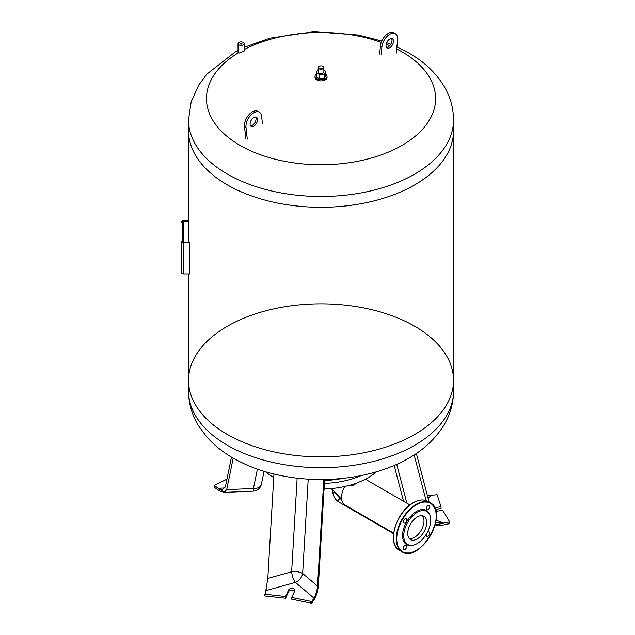 <?xml version="1.0" encoding="UTF-8"?>
<svg xmlns="http://www.w3.org/2000/svg" width="635" height="635" viewBox="0 0 635 635"><rect width="100%" height="100%" fill="white"/><g stroke="black" fill="none" stroke-linecap="round" stroke-linejoin="round"><path stroke-width="0.95" d="M183.571 273.947L183.571 242.784A2.119 1.222 180 0 1 181.451 241.562L181.451 272.717A2.119 1.222 0 0 0 183.571 273.947L189.754 273.947L189.754 242.173L183.571 242.173A1.064 0.611 180 0 1 182.507 241.562L182.507 221.972A1.064 0.611 180 0 1 183.571 221.361L188.516 221.361M182.507 241.562L182.507 221.972M181.451 253.135L181.451 241.562M188.516 220.75L183.571 220.75A2.119 1.222 180 0 0 181.451 221.972M183.571 242.784L189.754 242.784M323.858 70.144L325.763 71.247L324.493 73.977L319.77 74.708L316.301 72.707L317.571 69.977L318.206 69.874M318.206 67.588L318.206 71.977A2.826 1.635 0 0 0 319.032 73.128A2.826 1.635 0 0 0 322.12 73.485A2.826 1.635 0 0 0 323.858 71.977L323.858 67.588A2.826 1.635 180 0 1 322.12 69.096A2.826 1.635 180 0 1 319.032 68.747A2.826 1.635 180 0 1 318.206 67.588A2.826 1.635 180 0 1 319.032 66.437A2.826 1.635 180 0 1 319.167 66.365M325.763 71.247L325.763 75.509L324.493 78.248L324.493 73.977M324.493 78.248L319.77 78.978L319.77 74.708M319.77 78.978L316.301 76.978L316.301 72.707M325.763 74.105A6.009 3.469 180 0 1 327.041 76.248A6.009 3.469 180 0 1 323.334 79.446A6.009 3.469 180 0 1 316.786 78.7A6.009 3.469 180 0 1 315.023 76.248A6.009 3.469 180 0 1 316.301 74.105M327.041 76.248L327.041 77.399A6.009 3.469 180 0 1 323.334 80.605A6.009 3.469 180 0 1 316.786 79.851A6.009 3.469 180 0 1 315.023 77.399L315.023 76.248M319.286 68.31A2.477 1.429 180 0 1 319.286 66.294A2.477 1.429 180 0 1 322.786 66.294A2.477 1.429 180 0 1 322.786 68.31A2.477 1.429 180 0 1 319.286 68.31M322.897 66.365A2.826 1.635 180 0 1 323.032 66.437A2.826 1.635 180 0 1 323.858 67.588M250.523 125.817A5.302 3.064 120 0 0 254.96 122.515A5.302 3.064 120 0 0 255.603 117.015M250.063 124.016A5.302 3.064 -60 0 1 252.381 118.681A5.302 3.064 -60 0 1 256.461 117.261A5.302 3.064 -60 0 1 256.461 123.38A5.302 3.064 -60 0 1 251.166 126.436A5.302 3.064 -60 0 1 250.063 124.016M247.277 139.152L245.999 127.437A11.128 6.429 -60 0 1 250.38 115.657A11.128 6.429 -60 0 1 259.382 112.212L257.881 111.339A11.128 6.429 120 0 0 248.88 114.792A11.128 6.429 120 0 0 244.499 126.563L245.777 138.287M259.382 112.212A11.128 6.429 -60 0 1 261.628 116.268L262.414 123.452M393.502 41.204A5.302 3.064 -60 0 1 391.192 46.538A5.302 3.064 -60 0 1 387.104 47.958A5.302 3.064 -60 0 1 387.104 41.831A5.302 3.064 -60 0 1 392.406 38.775A5.302 3.064 -60 0 1 393.502 41.204M386.461 47.331A5.302 3.064 120 0 0 392.001 40.338A5.302 3.064 120 0 0 391.549 38.529M381.151 54.904L381.937 46.807A11.128 6.429 -60 0 1 387.175 36.266A11.128 6.429 -60 0 1 395.319 33.726A11.128 6.429 -60 0 1 397.573 39.926L396.288 53.118M395.319 33.726L393.819 32.861A11.128 6.429 120 0 0 385.675 35.401A11.128 6.429 120 0 0 380.436 45.942L379.651 54.038M240.451 44.013A0.881 0.508 180 0 1 241.07 43.148A0.881 0.508 180 0 1 241.411 44.125A0.881 0.508 180 0 1 240.451 44.013M238.038 43.656L238.038 52.673L238.927 53.134L244.11 51.07L244.11 43.656A3.04 1.754 0 0 0 241.07 41.902A3.04 1.754 0 0 0 238.038 43.656A3.04 1.754 0 0 0 238.927 44.895A3.04 1.754 0 0 0 242.237 45.275A3.04 1.754 0 0 0 244.11 43.656M188.516 242.173L188.516 130.778A132.517 76.51 0 0 0 321.032 207.288A132.517 76.51 0 0 0 453.549 130.778A132.517 76.51 180 0 1 371.745 201.462A132.517 76.51 180 0 1 227.33 184.88A132.517 76.51 180 0 1 188.516 130.778L188.516 119.983A132.517 76.51 0 0 0 321.032 196.493A132.517 76.51 0 0 0 453.549 119.983C453.43 107.609 450.096 96.076 443.54 85.384C435.285 72.255 423.751 61.476 408.924 53.046L396.891 46.895M238.157 52.951A114.562 66.143 0 0 0 240.983 145.923A114.562 66.143 0 0 0 402.042 145.383A114.562 66.143 0 0 0 402.042 51.848A114.562 66.143 0 0 0 396.692 48.951M389.692 45.664A114.562 66.143 0 0 0 386.159 44.204M381.262 42.354A114.562 66.143 0 0 0 244.11 49.601M227.33 434.459A132.517 76.51 180 0 1 188.516 380.365A132.517 76.51 0 0 0 321.032 456.867A132.517 76.51 0 0 0 453.549 380.365A132.517 76.51 180 0 1 371.745 451.048A132.517 76.51 180 0 1 227.33 434.459M453.549 391.152C453.422 403.622 450.04 415.226 443.405 425.974C434.673 439.722 422.378 450.882 406.519 459.454C373.19 477.917 325.93 483.997 284.194 476.202C266.248 472.9 250.047 467.32 235.577 459.462C224.091 453.215 214.384 445.579 206.446 436.555L198.525 425.752C191.976 415.06 188.643 403.527 188.516 391.152A132.517 76.51 0 0 0 321.032 467.662A132.517 76.51 0 0 0 453.549 391.152L453.549 380.365A132.517 76.51 0 0 0 414.734 326.263A132.517 76.51 0 0 0 270.32 309.674A132.517 76.51 0 0 0 188.516 380.365L188.516 273.947M422.442 515.755A13.446 7.763 -60 0 1 421.211 530.241A13.446 7.763 -60 0 1 409.281 538.551M412.425 545.282L411.52 545.401A19.693 11.374 -60 0 1 402.788 532.503A19.693 11.374 -60 0 1 416.489 511.429A19.693 11.374 -60 0 1 429.498 514.263L429.839 515.112A19.082 11.017 -60 0 1 426.776 533.456A19.082 11.017 -60 0 1 412.425 545.282A19.082 11.017 -60 0 1 403.971 532.781A19.082 11.017 -60 0 1 417.235 512.366A19.082 11.017 -60 0 1 429.839 515.112M405.003 522.899A2.477 1.429 120 0 0 406.614 520.724A2.477 1.429 120 0 0 406.241 518.739A2.477 1.429 120 0 0 405.003 518.866A2.477 1.429 120 0 0 403.384 521.041A2.477 1.429 120 0 0 403.765 523.026A2.477 1.429 120 0 0 405.003 522.899M427.974 509.643A2.477 1.429 120 0 0 429.585 507.46A2.477 1.429 120 0 0 429.212 505.476A2.477 1.429 120 0 0 427.974 505.603A2.477 1.429 120 0 0 426.355 507.778A2.477 1.429 120 0 0 426.736 509.762A2.477 1.429 120 0 0 427.974 509.643M426.466 533.979A2.477 1.429 120 0 0 426.736 536.289A2.477 1.429 120 0 0 427.974 536.162A2.477 1.429 120 0 0 429.585 533.987A2.477 1.429 120 0 0 429.212 532.003A2.477 1.429 120 0 0 427.974 532.122A2.477 1.429 120 0 0 427.077 532.924M405.003 549.426A2.477 1.429 120 0 0 406.614 547.243A2.477 1.429 120 0 0 406.241 545.267A2.477 1.429 120 0 0 405.003 545.386A2.477 1.429 120 0 0 403.384 547.568A2.477 1.429 120 0 0 403.765 549.545A2.477 1.429 120 0 0 405.003 549.426M417.235 516.969A13.446 7.763 120 0 0 408.456 528.82A13.446 7.763 120 0 0 410.512 539.591A13.446 7.763 120 0 0 423.958 531.828A13.446 7.763 120 0 0 423.958 516.303A13.446 7.763 120 0 0 417.235 516.969M376.365 471.813A66.262 38.251 180 0 1 324.064 488.982M273.741 477.56A66.262 38.251 180 0 1 265.7 471.813M342.852 478.369A66.262 38.251 180 0 1 324.564 480.449M361.212 475.551A66.262 38.251 180 0 1 324.398 483.346M351.893 484.616L351.893 485.973L355.362 483.973L355.362 483.481M348.805 485.497L351.893 485.973M375.158 472.829L376.071 472.067M375.761 472.329L375.761 472.734M324.009 489.895L324.898 488.95M324.493 488.966L324.493 489.823M393.676 533.138L344.892 504.968A16.272 9.398 -60 0 1 341.527 497.522A16.272 9.398 -60 0 1 344.718 486.489M324.62 479.488L318.318 586.684L317.119 593.074L313.936 598.091C315.928 594.646 317.127 590.661 317.532 586.121L323.802 479.504M317.532 586.121L302.657 573.468A8.834 3.54 3.4 0 0 291.64 571.762L267.811 578.422L273.955 474.02M267.811 578.422L265.811 590.645L295.442 582.366A8.834 3.143 74.4 0 1 291.64 571.762L297.148 478.139M317.119 593.074L311.801 601.52L311.801 603.25L291.727 599.194L291.727 597.464L294.838 590.764A3.183 1.834 0 0 0 294.95 590.288A3.183 1.834 0 0 0 292.179 588.47A3.183 1.834 0 0 0 288.695 589.812L285.583 596.511L285.583 598.241L264.692 595.963L266.192 589.248M285.583 596.511L264.692 594.233M285.583 598.241L288.695 591.542A3.183 1.834 180 0 1 291.465 590.193A3.183 1.834 180 0 1 294.624 591.217M311.801 601.52L291.727 597.464M311.801 603.25L314.714 598.654L317.151 593.098M308.213 479.123L302.657 573.468A8.834 5.969 -49.6 0 1 295.442 582.366L313.936 598.091M429.109 502.158L416.362 453.446M426.109 500.594L414.155 454.898M435.078 524.97L443.778 523.129L436.039 520.089M435.705 522.057L437.102 522.788L443.778 523.129M441.762 525.312L435.126 524.986L449.715 521.891L449.715 523.621L441.762 525.312M435.88 511.358L442.69 510.31L449.715 521.891M435.348 509.373L441.047 508.492L441.047 506.762L434.689 507.738M430.006 495.411L437.094 494.697L441.047 506.762M428.173 498.578L430.879 495.348L427.315 495.3M261.477 483.846A8.834 6.048 -168.4 0 1 261.43 484.116A8.834 6.048 -168.4 0 1 253.413 488.506L226.695 489.633L224.219 492.347L218.289 488.244L222.353 489.704L225.346 486.926L231.481 457.121M224.219 492.347L219.639 490.95L214.209 487.196L214.209 485.457L226.949 479.131M224.171 492.347L214.209 485.457M223.671 492.403L253.151 491.165A8.834 8.834 0 0 0 261.43 484.116L264.073 471.321M253.151 491.165A8.834 0.524 -92.4 0 0 253.413 488.506L257.405 469.138M226.695 489.633L233.188 458.121M183.571 221.361L183.571 242.173M245.999 127.437L244.499 126.563M380.436 45.942L381.937 46.807M393.502 537.178A27.916 16.121 -60 0 1 413.242 502.841A27.916 16.121 -60 0 1 413.361 502.769M413.488 502.698A28.273 16.319 120 0 0 395.018 527.614A28.273 16.319 120 0 0 399.351 550.267C386.429 544.187 396.248 511.516 413.314 502.682C418.814 499.586 423.585 499.126 427.625 501.301A28.273 16.319 120 0 0 413.488 502.698M416.362 550.378A28.273 16.319 -60 0 1 402.106 551.855A28.273 16.319 -60 0 1 397.772 529.201A28.273 16.319 -60 0 1 416.235 504.285A28.273 16.319 -60 0 1 430.371 502.888A28.273 16.319 -60 0 1 436.229 515.969M416.489 504.722A27.916 16.121 120 0 0 399.391 548.783A27.916 16.121 120 0 0 433.586 529.042A27.916 16.121 120 0 0 416.489 504.722M341.678 499.594L340.423 498.872A1.77 1.024 120 0 0 338.653 499.888A1.77 1.024 120 0 0 338.653 501.928L393.613 533.662M334.732 492.76A1.77 1.024 180 0 1 332.772 491.744L332.772 490.522M288.695 591.542L288.695 589.812M406.9 503.19L396.732 464.32M225.004 487.958L218.289 488.244M453.549 380.365L453.549 119.983M390.755 44.283L386.651 42.72M381.802 41.029L358.164 34.996L313.658 31.75L269.978 38.132L244.11 47.379M238.038 50.355L235.768 51.57L206.78 74.208L198.715 85.082L191.159 101.878L188.516 119.983M188.516 391.152L188.516 380.365M399.351 550.267L402.106 551.855C419.735 563.888 449.612 512.143 430.371 502.888L427.625 501.301M365.355 479.203L409.956 504.952M337.344 495.451L340.423 498.872M332.772 491.744C333.089 496.086 335.05 499.483 338.653 501.928M341.622 499.197L331.192 488.569M403.55 501.253L394.184 465.439"/></g></svg>
